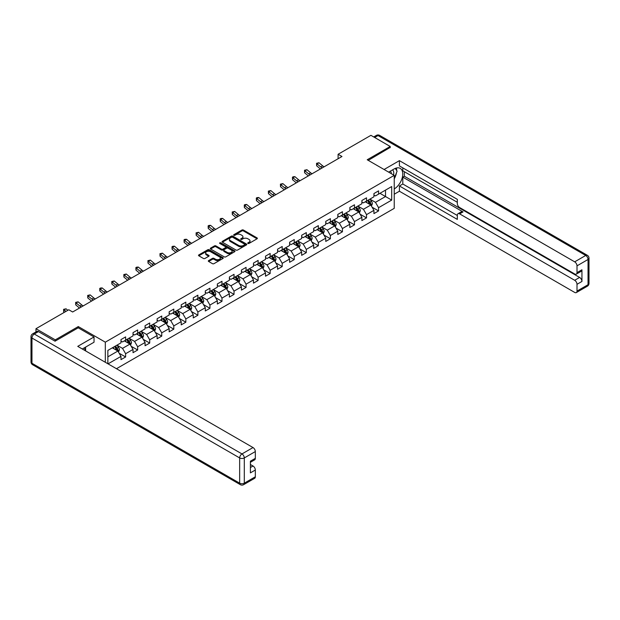 <?xml version="1.0" encoding="UTF-8"?>
<svg xmlns="http://www.w3.org/2000/svg" width="620" height="620" viewBox="0 0 620 620"><rect width="100%" height="100%" fill="white"/><g stroke="black" fill="none" stroke-linecap="round" stroke-linejoin="round"><path stroke-width="0.93" d="M247.946 243.443A0.752 0.434 0 0 0 249.008 243.443L257.06 238.793A1.069 0.62 0 0 0 257.37 238.359A1.069 0.62 0 0 0 257.06 237.917L243.412 230.043A1.069 0.62 0 0 0 241.901 230.043L233.849 234.693A0.752 0.434 0 0 0 234.91 235.306L235.949 234.701A3.433 1.984 0 0 1 240.8 234.701L241.94 235.36A3.433 1.984 0 0 1 242.939 236.763A3.433 1.984 0 0 1 241.94 238.158L240.893 238.762A0.752 0.434 0 0 0 241.955 239.374L243.001 238.77A3.433 1.984 0 0 1 247.845 238.77L248.984 239.429A3.433 1.984 0 0 1 249.992 240.831A3.433 1.984 0 0 1 248.984 242.226L247.946 242.831A0.752 0.434 0 0 0 247.946 243.443L247.946 242.831M208.63 260.586A1.069 0.62 0 0 0 208.312 261.02A1.069 0.62 0 0 0 208.63 261.462L212.458 263.671A1.069 0.62 0 0 0 213.97 263.671L222.913 258.509A1.069 0.62 0 0 0 223.231 258.067A1.069 0.62 0 0 0 222.913 257.633L209.273 249.759A1.069 0.62 0 0 0 207.754 249.759L198.811 254.921A1.069 0.62 0 0 0 198.501 255.355A1.069 0.62 0 0 0 198.811 255.797L203.438 258.463A1.069 0.62 0 0 0 204.949 258.463L208.777 256.254A1.069 0.62 0 0 0 209.095 255.812A1.069 0.62 0 0 0 208.777 255.378L206.483 254.053A2.868 1.659 0 0 1 205.646 252.883A2.868 1.659 0 0 1 207.413 251.356A2.868 1.659 0 0 1 210.544 251.712L219.519 256.897A2.868 1.659 0 0 1 220.363 258.067A2.868 1.659 0 0 1 218.589 259.602A2.868 1.659 0 0 1 215.465 259.238L213.97 258.377A1.069 0.62 0 0 0 212.458 258.377L208.63 260.586L208.63 261.462M78.29 327.864L78.29 326.57L55.281 339.853L35.976 328.709L35.976 331.925M78.29 326.57L105.315 342.17L394.235 175.359L394.235 208.351L116.467 368.714M390.22 147.676L390.22 146.475L367.211 159.758L394.235 175.359M390.22 146.475L370.923 135.331L338.101 154.272L338.101 158.736M35.976 328.709L68.789 309.76L72.648 311.992L341.969 156.504L338.101 154.272M236.026 250.062A1.069 0.62 0 0 0 237.537 250.062L246.481 244.9A1.069 0.62 0 0 0 246.799 244.458A1.069 0.62 0 0 0 246.481 244.024L232.841 236.15A1.069 0.62 0 0 0 231.33 236.15L222.386 241.312A1.069 0.62 0 0 0 222.069 241.746A1.069 0.62 0 0 0 222.386 242.188L236.026 250.062M220.069 243.606A0.752 0.434 0 0 1 220.828 243.714L220.828 242.823L234.701 250.829A1.069 0.62 0 0 1 235.011 251.263A1.069 0.62 0 0 1 234.701 251.704L225.758 256.866A1.069 0.62 0 0 1 224.238 256.866L210.599 248.992L214.427 246.799L214.427 245.908L210.599 248.116A1.069 0.62 0 0 0 210.281 248.55A1.069 0.62 0 0 0 210.599 248.992L210.599 248.116M214.427 246.799A1.069 0.62 0 0 1 215.938 246.799L215.938 245.908A1.069 0.62 0 0 0 214.427 245.908M215.938 245.908L221.472 249.101A1.069 0.62 0 0 0 222.991 249.101L225.525 247.636A1.069 0.62 0 0 0 225.843 247.194A1.069 0.62 0 0 0 225.525 246.76L219.767 243.435A0.752 0.434 0 0 1 220.828 242.823M105.315 362.274L105.315 342.17M119.172 353.245L125.62 356.973L125.62 353.718L133.029 349.44L133.029 352.695L137.663 350.013L137.663 346.766L145.072 342.48L145.072 345.735L149.707 343.062L149.707 339.806L157.124 335.529L157.124 338.784L161.75 336.11L161.75 332.855L169.167 328.577L169.167 331.832L173.802 329.158L173.802 325.903L181.21 321.617L181.21 324.872L185.845 322.199L185.845 318.944L193.254 314.666L193.254 317.921L197.889 315.247L197.889 311.992L205.297 307.714L205.297 310.969L209.932 308.295L209.932 305.04L217.349 300.762L217.349 304.009L221.976 301.336L221.976 298.081L229.392 293.803L229.392 297.058L234.027 294.384L234.027 291.129L241.436 286.851L241.436 290.106L246.07 287.432L246.07 284.177L253.479 279.899L253.479 283.146L258.114 280.472L258.114 277.217L265.523 272.94L265.523 276.195L270.157 273.521L270.157 270.266L277.574 265.988L277.574 269.243L282.201 266.569L282.201 263.314L289.618 259.036L289.618 262.291L294.252 259.61L294.252 256.362L301.661 252.077L301.661 255.332L306.296 252.658L306.296 249.403L313.704 245.125L313.704 248.38L318.339 245.706L318.339 242.451L325.748 238.173L325.748 241.428L330.382 238.746L330.382 235.499L337.799 231.213L337.799 234.469L342.426 231.795L342.426 228.54L349.843 224.262L349.843 227.517L354.477 224.843L354.477 221.588L361.886 217.31L361.886 220.565L366.521 217.891L366.521 214.636L373.93 210.351L373.93 213.606L378.564 210.932L378.564 207.677L391.693 200.105L391.693 186.55L385.516 190.115L385.516 196.532L391.693 200.105M125.62 356.973L120.985 359.647L120.985 356.392L108.05 363.855M107.857 363.746L107.857 350.416L120.985 342.837L120.985 339.582L125.62 336.908L125.62 340.163L133.029 335.885L133.029 332.63L137.663 329.956L137.663 333.211L145.072 328.933L145.072 325.678L149.707 323.005L149.707 326.26L157.124 321.974L157.124 318.726L161.75 316.045L161.75 319.3L169.167 315.022L169.167 311.767L173.802 309.093L173.802 312.348L181.21 308.07L181.21 304.815L185.845 302.142L185.845 305.397L193.254 301.119L193.254 297.863L197.889 295.182L197.889 298.437L205.297 294.159L205.297 290.904L209.932 288.23L209.932 291.485L217.349 287.207L217.349 283.952L221.976 281.279L221.976 284.534L229.392 280.255L229.392 277.001L234.027 274.327L234.027 277.574L241.436 273.296L241.436 270.041L246.07 267.367L246.07 270.622L253.479 266.344L253.479 263.089L258.114 260.416L258.114 263.671L265.523 259.392L265.523 256.137L270.157 253.464L270.157 256.719L277.574 252.433L277.574 249.178L282.201 246.504L282.201 249.759L289.618 245.481L289.618 242.226L294.252 239.553L294.252 242.808L301.661 238.529L301.661 235.274L306.296 232.601L306.296 235.856L313.704 231.57L313.704 228.315L318.339 225.641L318.339 228.896L325.748 224.618L325.748 221.363L330.382 218.69L330.382 221.945L337.799 217.667L337.799 214.412L342.426 211.738L342.426 214.993L349.843 210.707L349.843 207.46L354.477 204.778L354.477 208.033L361.886 203.755L361.886 200.5L366.521 197.827L366.521 201.081L373.93 196.804L373.93 193.549L378.564 190.875L378.564 194.13L391.693 186.55M124.38 340.876L129.944 344.085L122.528 348.37L116.971 345.154M120.985 341.054L122.528 341.946L125.62 340.163M122.528 348.37L125.62 353.718M129.944 344.085L133.029 349.44M136.431 333.924L141.988 337.133L134.571 341.411L129.014 338.202M133.029 334.103L134.571 334.994L137.663 333.211M134.571 341.411L137.663 346.766M141.988 337.133L145.072 342.48M148.475 326.972L154.031 330.181L146.622 334.459L141.058 331.251M145.072 327.151L146.622 328.042L149.707 326.26M146.622 334.459L149.707 339.806M154.031 330.181L157.124 335.529M160.518 320.013L166.075 323.229L158.666 327.507L153.101 324.299M157.124 320.191L158.666 321.083L161.75 319.3M158.666 327.507L161.75 332.855M166.075 323.229L169.167 328.577M172.561 313.061L178.118 316.27L170.709 320.548L165.153 317.339M169.167 313.24L170.709 314.131L173.802 312.348M170.709 320.548L173.802 325.903M178.118 316.27L181.21 321.617M184.605 306.11L190.169 309.318L182.753 313.596L177.196 310.387M181.21 306.288L182.753 307.179L185.845 305.397M182.753 313.596L185.845 318.944M190.169 309.318L193.254 314.666M196.656 299.15L202.213 302.366L194.796 306.644L189.24 303.436M193.254 299.328L194.796 300.219L197.889 298.437M194.796 306.644L197.889 311.992M202.213 302.366L205.297 307.714M208.7 292.198L214.256 295.407L206.847 299.685L201.283 296.476M205.297 292.377L206.847 293.268L209.932 291.485M206.847 299.685L209.932 305.04M214.256 295.407L217.349 300.762M220.743 285.247L226.3 288.455L218.891 292.733L213.334 289.524M217.349 285.425L218.891 286.316L221.976 284.534M218.891 292.733L221.976 298.081M226.3 288.455L229.392 293.803M232.787 278.287L238.344 281.503L230.935 285.781L225.378 282.573M229.392 278.465L230.935 279.364L234.027 277.574M230.935 285.781L234.027 291.129M238.344 281.503L241.436 286.851M244.83 271.335L250.395 274.544L242.978 278.829L237.421 275.613M241.436 271.513L242.978 272.405L246.07 270.622M242.978 278.829L246.07 284.177M250.395 274.544L253.479 279.899M256.882 264.383L262.438 267.592L255.022 271.87L249.465 268.662M253.479 264.562L255.022 265.453L258.114 263.671M255.022 271.87L258.114 277.217M262.438 267.592L265.523 272.94M268.925 257.432L274.482 260.64L267.073 264.918L261.508 261.71M265.523 257.61L267.073 258.501L270.157 256.719M267.073 264.918L270.157 270.266M274.482 260.64L277.574 265.988M280.969 250.472L286.525 253.681L279.116 257.966L273.56 254.75M277.574 250.651L279.116 251.542L282.201 249.759M279.116 257.966L282.201 263.314M286.525 253.681L289.618 259.036M293.012 243.521L298.569 246.729L291.16 251.007L285.603 247.799M289.618 243.699L291.16 244.59L294.252 242.808M291.16 251.007L294.252 256.362M298.569 246.729L301.661 252.077M305.055 236.569L310.62 239.777L303.203 244.055L297.647 240.847M301.661 236.747L303.203 237.638L306.296 235.856M303.203 244.055L306.296 249.403M310.62 239.777L313.704 245.125M317.107 229.609L322.663 232.818L315.247 237.103L309.69 233.895M313.704 229.787L315.247 230.679L318.339 228.896M315.247 237.103L318.339 242.451M322.663 232.818L325.748 238.173M329.15 222.658L334.707 225.866L327.298 230.144L321.733 226.935M325.748 222.836L327.298 223.727L330.382 221.945M327.298 230.144L330.382 235.499M334.707 225.866L337.799 231.213M341.194 215.706L346.751 218.914L339.341 223.192L333.785 219.984M337.799 215.884L339.341 216.775L342.426 214.993M339.341 223.192L342.426 228.54M346.751 218.914L349.843 224.262M353.237 208.746L358.802 211.963L351.385 216.24L345.828 213.032M349.843 208.924L351.385 209.816L354.477 208.033M351.385 216.24L354.477 221.588M358.802 211.963L361.886 217.31M365.281 201.794L370.845 205.003L363.428 209.281L357.872 206.072M361.886 201.973L363.428 202.864L366.521 201.081M363.428 209.281L366.521 214.636M370.845 205.003L373.93 210.351M379.952 193.324L385.516 196.532L375.472 202.329L369.915 199.121M373.93 195.021L375.472 195.912L378.564 194.13M375.472 202.329L378.564 207.677M55.281 339.853L55.281 341.054M107.857 356.841L117.893 351.044L112.336 347.836M117.893 351.044L120.985 356.392M372.116 207.212L378.564 210.932M360.073 214.163L366.521 217.891M348.029 221.123L354.477 224.843M335.986 228.075L342.426 231.795M323.935 235.026L330.382 238.746M311.891 241.986L318.339 245.706M299.847 248.938L306.296 252.658M287.804 255.89L294.252 259.61M275.753 262.841L282.201 266.569M263.709 269.801L270.157 273.521M251.666 276.752L258.114 280.472M239.622 283.704L246.07 287.432M227.579 290.664L234.027 294.384M215.528 297.615L221.976 301.336M203.484 304.567L209.932 308.295M191.441 311.527L197.889 315.247M179.397 318.478L185.845 322.199M167.353 325.43L173.802 329.158M155.302 332.39L161.75 336.11M143.259 339.341L149.707 343.062M131.215 346.293L137.663 350.013M248.24 243.552L248.984 243.118A3.433 1.984 0 0 0 249.992 241.722L249.992 240.831M242.939 236.763L242.939 237.654A3.433 1.984 0 0 1 241.94 239.049L241.196 239.483M257.044 238.801L243.412 230.935A1.069 0.62 0 0 0 241.901 230.935L234.143 235.414M246.481 244.024L246.481 244.9L232.841 237.042A1.069 0.62 0 0 0 231.33 237.042L222.394 242.195L222.386 241.312M244.59 244.768A0.752 0.434 0 0 0 244.59 244.156L232.616 237.243A0.752 0.434 0 0 0 231.554 237.243L230.454 237.879A3.433 1.984 0 0 0 229.454 239.274A3.433 1.984 0 0 0 230.454 240.676L238.638 245.404A3.433 1.984 0 0 0 243.49 245.404L244.59 244.768L244.59 245.66A0.752 0.434 0 0 0 244.807 245.35L244.807 244.458M229.454 239.274L229.454 240.165A3.433 1.984 0 0 0 230.454 241.567L230.454 240.676M244.59 245.66L243.49 246.295A3.433 1.984 0 0 1 238.638 246.295L230.454 241.567M215.938 246.799L221.472 249.992A1.069 0.62 0 0 0 222.991 249.992L225.525 248.527A1.069 0.62 0 0 0 225.843 248.085L225.843 247.194M220.828 243.714L234.685 251.712M227.215 252.41A2.868 1.659 0 0 0 230.338 252.774A2.868 1.659 0 0 0 232.113 251.24A2.868 1.659 0 0 0 231.268 250.069L228.106 248.248A1.069 0.62 0 0 0 226.587 248.248L224.053 249.713A1.069 0.62 0 0 0 223.735 250.147A1.069 0.62 0 0 0 224.053 250.588L227.215 252.41L227.215 253.309A2.868 1.659 0 0 0 230.338 253.665A2.868 1.659 0 0 0 232.113 252.138L232.113 251.24M223.735 250.147L223.735 251.038A1.069 0.62 0 0 0 224.053 251.48L224.053 250.588M227.215 253.309L224.053 251.48M220.363 258.067L220.363 258.959A2.868 1.659 0 0 1 218.589 260.493A2.868 1.659 0 0 1 215.465 260.129L213.97 259.269A1.069 0.62 0 0 0 212.458 259.269L208.646 261.469M205.646 252.883L205.646 253.774A2.868 1.659 0 0 0 206.483 254.944L206.483 254.053M208.762 256.262L206.483 254.944M222.898 258.517L209.273 250.651A1.069 0.62 0 0 0 207.754 250.651L198.826 255.804L198.811 254.921M371.45 206.065L372.372 203.748A2.891 1.674 -120 0 0 371.45 201.283L369.853 199.16M367.079 202.833L365.994 201.384M367.459 200.539L369.055 202.662A2.891 1.674 60 0 1 369.884 204.406L370.806 203.871A2.891 1.674 -120 0 0 369.977 202.128L368.388 200.004M367.66 200.423L369.427 202.779A1.472 0.853 60 0 1 369.698 203.228L370.806 203.871M322.253 167.881A5.456 3.154 60 0 1 320.749 166.966L317.068 163.874L316.642 165.796L320.315 168.888A8.192 4.728 -120 0 0 320.393 168.958M324.183 166.772A5.456 3.154 60 0 1 322.679 165.85L318.998 162.758L317.068 163.874L316.541 163.292L318.998 162.758M316.642 165.796L316.541 163.292M393.537 174.956A7.099 4.1 120 0 0 392.483 169.911M391.274 173.647A4.859 2.806 120 0 0 390.274 171.205A4.859 2.806 120 0 0 390.259 171.198M395.196 168.423L397.094 171.128L394.235 178.483M84.142 347.928L85.924 351.083M388.639 172.127L394.088 168.989A12.284 7.091 120 0 1 400.225 168.376A12.284 7.091 120 0 1 402.14 178.118A12.284 7.091 120 0 1 394.235 188.953M394.235 194.215L399.412 191.231L399.412 185.969L457.32 219.403L457.32 215.21A3.278 1.891 -120 0 1 458.002 213.714A3.278 1.891 -120 0 1 459.637 213.877L574.686 280.294L579.622 277.442A3.278 1.891 60 0 1 581.94 281.457L581.94 269.778A3.278 1.891 60 0 1 581.265 271.273L576.321 274.125A3.278 1.891 -120 0 0 577.003 272.63L577.003 265.856A3.278 1.891 -120 0 0 574.686 261.841L585.722 255.463L378.022 135.555L374.666 137.493M404.356 171.701L404.356 176.25L402.806 177.142L402.806 184.008L399.412 185.969M402.806 167.873L402.806 170.81L457.32 202.283M576.321 274.125A3.278 1.891 -120 0 1 574.686 273.97L459.637 207.545A3.278 1.891 -120 0 1 457.32 203.531L457.32 199.346L399.412 165.912L399.412 160.65L574.686 261.841M384.082 169.5L399.412 160.65M399.412 191.231L574.686 292.423A3.278 1.891 -120 0 0 576.321 292.586A3.278 1.891 -120 0 0 577.003 291.082L577.003 284.309A3.278 1.891 -120 0 0 574.686 280.294M390.22 147.413L368.257 160.363M402.806 177.142L463.032 211.916L459.637 213.877M404.356 176.25L579.622 277.442M402.806 184.008L457.32 215.481M458.002 213.714L461.396 211.753A3.278 1.891 60 0 1 463.032 211.916M394.235 178.847A12.284 7.091 120 0 0 396.474 172.724M396.668 170.523A12.284 7.091 120 0 0 396.366 168.02M38.448 331.607L34.278 334.01A3.278 1.891 -120 0 0 32.635 333.854L36.805 331.444A3.278 1.891 60 0 1 38.448 331.607L55.048 341.194L78.213 327.817L94.038 336.954L94.038 342.217L83.072 348.548A12.284 7.091 120 0 0 82.336 349.006M94.038 336.954L77.748 346.363L253.014 447.555A3.278 1.891 60 0 1 255.332 451.561L255.332 458.343A3.278 1.891 60 0 1 254.657 459.839L250.395 462.303M85.622 350.029L85.622 347.076M250.395 467.526L253.014 466.007A3.278 1.891 60 0 1 255.332 470.022L255.332 476.796A3.278 1.891 60 0 1 254.657 478.299L243.613 484.67A3.278 1.891 -120 0 0 244.296 483.174L255.332 476.796M255.332 458.343L250.395 461.195L250.395 472.874L255.332 470.022M253.014 466.007L250.395 464.496M359.406 213.017L360.329 210.699A2.891 1.674 -120 0 0 359.406 208.235L357.81 206.111M355.028 209.785L353.95 208.335M355.415 207.491L357.012 209.622A2.891 1.674 60 0 1 357.841 211.358L358.763 210.823A2.891 1.674 -120 0 0 357.934 209.087L356.345 206.956M355.617 207.374L357.384 209.738A1.472 0.853 60 0 1 357.655 210.18L358.763 210.823M347.363 219.968L348.285 217.659A2.891 1.674 -120 0 0 347.355 215.194L345.766 213.063M342.984 216.737L341.907 215.295M343.372 214.442L344.968 216.574A2.891 1.674 60 0 1 345.79 218.317L346.719 217.783A2.891 1.674 -120 0 0 345.89 216.039L344.294 213.908M343.573 214.326L345.34 216.69A1.472 0.853 60 0 1 345.611 217.139L346.719 217.783M310.209 174.84A5.456 3.154 60 0 1 308.706 173.918L305.024 170.826L304.591 172.755L308.272 175.847A8.192 4.728 -120 0 0 308.349 175.91M312.139 173.724A5.456 3.154 60 0 1 310.635 172.802L306.954 169.709L305.024 170.826L304.498 170.244L306.954 169.709M304.591 172.755L304.498 170.244M298.166 181.792A5.456 3.154 60 0 1 296.654 180.877L292.973 177.785L292.547 179.707L296.228 182.799A8.192 4.728 -120 0 0 296.306 182.861M300.096 180.676A5.456 3.154 60 0 1 298.584 179.761L294.911 176.669L292.973 177.785L292.446 177.204L293.221 176.754L294.911 176.669M292.547 179.707L292.446 177.204M335.319 226.92L336.234 224.611A2.891 1.674 -120 0 0 335.312 222.146L333.723 220.015M330.94 223.696L329.856 222.247M331.328 221.402L332.917 223.526A2.891 1.674 60 0 1 333.746 225.269L334.676 224.735A2.891 1.674 -120 0 0 333.847 222.991L332.25 220.867M331.529 221.286L333.297 223.642A1.472 0.853 60 0 1 333.56 224.091L334.676 224.735M323.276 233.879L324.19 231.562A2.891 1.674 -120 0 0 323.268 229.098L321.672 226.974M318.897 230.648L317.812 229.199M319.277 228.354L320.873 230.485A2.891 1.674 60 0 1 321.703 232.221L322.632 231.686A2.891 1.674 -120 0 0 321.803 229.95L320.207 227.819M319.486 228.238L321.253 230.601A1.472 0.853 60 0 1 321.517 231.043L322.632 231.686M311.224 240.831L312.147 238.522A2.891 1.674 -120 0 0 311.224 236.057L309.628 233.926M306.853 237.6L305.769 236.158M307.233 235.306L308.83 237.437A2.891 1.674 60 0 1 309.659 239.173L310.581 238.638A2.891 1.674 -120 0 0 309.752 236.902L308.163 234.771M307.435 235.189L309.202 237.553A1.472 0.853 60 0 1 309.473 238.003L310.581 238.638M286.122 188.744A5.456 3.154 60 0 1 284.611 187.829L280.93 184.737L280.504 186.659L284.185 189.751A8.192 4.728 -120 0 0 284.262 189.821M288.052 187.635A5.456 3.154 60 0 1 286.541 186.713L282.86 183.621L280.93 184.737L280.403 184.156L282.86 183.621M280.504 186.659L280.403 184.156M274.071 195.703A5.456 3.154 60 0 1 272.567 194.781L268.886 191.689L268.46 193.618L272.141 196.71A8.192 4.728 -120 0 0 272.219 196.773M276.001 194.587A5.456 3.154 60 0 1 274.497 193.665L270.816 190.573L268.886 191.689L268.359 191.107L270.816 190.573M268.46 193.618L268.359 191.107M262.028 202.655A5.456 3.154 60 0 1 260.524 201.74L256.843 198.64L256.417 200.57L260.09 203.662A8.192 4.728 -120 0 0 260.168 203.724M263.957 201.539A5.456 3.154 60 0 1 262.454 200.624L258.772 197.532L256.843 198.64L256.316 198.067L257.083 197.617L258.772 197.532M256.417 200.57L256.316 198.067M299.181 247.783L300.103 245.474A2.891 1.674 -120 0 0 299.181 243.009L297.585 240.878M294.802 244.551L293.725 243.11M295.19 242.265L296.786 244.388A2.891 1.674 60 0 1 297.615 246.132L298.538 245.597A2.891 1.674 -120 0 0 297.709 243.854L296.12 241.73M295.391 242.149L297.158 244.505A1.472 0.853 60 0 1 297.429 244.954L298.538 245.597M249.984 209.606A5.456 3.154 60 0 1 248.481 208.692L244.799 205.6L244.365 207.522L248.047 210.614A8.192 4.728 -120 0 0 248.124 210.684M251.914 208.498A5.456 3.154 60 0 1 250.41 207.576L246.729 204.484L244.799 205.6L244.272 205.019L245.04 204.569L246.729 204.484M244.365 207.522L244.272 205.019M287.137 254.743L288.06 252.425A2.891 1.674 -120 0 0 287.13 249.961L285.541 247.837M282.759 251.511L281.681 250.062M283.146 249.217L284.743 251.348A2.891 1.674 60 0 1 285.564 253.084L286.494 252.549A2.891 1.674 -120 0 0 285.665 250.813L284.069 248.682M283.348 249.101L285.115 251.464A1.472 0.853 60 0 1 285.386 251.906L286.494 252.549M237.94 216.566A5.456 3.154 60 0 1 236.429 215.644L232.748 212.552L232.322 214.481L236.003 217.574A8.192 4.728 -120 0 0 236.081 217.636M239.87 215.45A5.456 3.154 60 0 1 238.359 214.528L234.685 211.435L232.748 212.552L232.221 211.97L234.685 211.435M232.322 214.481L232.221 211.97M275.094 261.694L276.008 259.377A2.891 1.674 -120 0 0 275.086 256.92L273.498 254.789M270.715 258.463L269.63 257.021M271.103 256.169L272.692 258.3A2.891 1.674 60 0 1 273.521 260.036L274.451 259.501A2.891 1.674 -120 0 0 273.622 257.765L272.025 255.634M271.304 256.052L273.071 258.416A1.472 0.853 60 0 1 273.335 258.865L274.451 259.501M225.897 223.518A5.456 3.154 60 0 1 224.386 222.596L220.704 219.503L220.278 221.433L223.96 224.525A8.192 4.728 -120 0 0 224.037 224.587M227.827 222.402A5.456 3.154 60 0 1 226.315 221.487L222.634 218.395L220.704 219.503L220.178 218.93L220.953 218.48L222.634 218.395M220.278 221.433L220.178 218.93M263.05 268.646L263.965 266.337A2.891 1.674 -120 0 0 263.043 263.872L261.446 261.741M258.672 265.414L257.587 263.973M259.051 263.128L260.648 265.252A2.891 1.674 60 0 1 261.477 266.995L262.407 266.461A2.891 1.674 -120 0 0 261.578 264.717L259.981 262.593M259.253 263.012L261.028 265.368A1.472 0.853 60 0 1 261.291 265.817L262.407 266.461M213.846 230.47A5.456 3.154 60 0 1 212.342 229.555L208.661 226.463L208.235 228.385L211.916 231.477A8.192 4.728 -120 0 0 211.994 231.547M215.776 229.353A5.456 3.154 60 0 1 214.272 228.439L210.591 225.347L208.661 226.463L208.134 225.881L208.909 225.432L210.591 225.347M208.235 228.385L208.134 225.881M250.999 275.606L251.922 273.288A2.891 1.674 -120 0 0 250.999 270.824L249.403 268.7M246.628 272.374L245.543 270.925M247.008 270.08L248.604 272.203A2.891 1.674 60 0 1 249.434 273.947L250.356 273.412A2.891 1.674 -120 0 0 249.527 271.669L247.938 269.545M247.21 269.964L248.976 272.32A1.472 0.853 60 0 1 249.248 272.769L250.356 273.412M201.802 237.429A5.456 3.154 60 0 1 200.299 236.507L196.618 233.415L196.191 235.337L199.865 238.437A8.192 4.728 -120 0 0 199.942 238.499M203.732 236.313A5.456 3.154 60 0 1 202.228 235.391L198.547 232.299L196.618 233.415L196.091 232.833L198.547 232.299M196.191 235.337L196.091 232.833M238.956 282.557L239.878 280.24A2.891 1.674 -120 0 0 238.956 277.776L237.359 275.652M234.577 279.326L233.5 277.884M234.965 277.031L236.561 279.163A2.891 1.674 60 0 1 237.39 280.899L238.312 280.364A2.891 1.674 -120 0 0 237.483 278.628L235.894 276.497M235.166 276.915L236.933 279.279A1.472 0.853 60 0 1 237.204 279.728L238.312 280.364M189.759 244.381A5.456 3.154 60 0 1 188.248 243.458L184.574 240.366L184.14 242.296L187.821 245.388A8.192 4.728 -120 0 0 187.899 245.45M191.689 243.265A5.456 3.154 60 0 1 190.185 242.35L186.504 239.258L184.574 240.366L184.039 239.793L184.814 239.343L186.504 239.258M184.14 242.296L184.039 239.793M226.912 289.509L227.827 287.2A2.891 1.674 -120 0 0 226.904 284.735L225.316 282.604M222.534 286.277L221.456 284.836M222.921 283.991L224.517 286.115A2.891 1.674 60 0 1 225.339 287.858L226.269 287.324A2.891 1.674 -120 0 0 225.44 285.58L223.843 283.456M223.123 283.875L224.889 286.231A1.472 0.853 60 0 1 225.161 286.68L226.269 287.324M177.715 251.333A5.456 3.154 60 0 1 176.204 250.418L172.523 247.326L172.097 249.248L175.778 252.34A8.192 4.728 -120 0 0 175.855 252.41M179.645 250.217A5.456 3.154 60 0 1 178.134 249.302L174.46 246.21L172.523 247.326L171.996 246.745L172.771 246.295L174.46 246.21M172.097 249.248L171.996 246.745M214.869 296.469L215.783 294.151A2.891 1.674 -120 0 0 214.861 291.687L213.272 289.563M210.49 293.237L209.405 291.788M210.878 290.943L212.466 293.066A2.891 1.674 60 0 1 213.296 294.81L214.226 294.275A2.891 1.674 -120 0 0 213.396 292.531L211.8 290.408M211.079 290.827L212.846 293.183A1.472 0.853 60 0 1 213.11 293.632L214.226 294.275M165.672 258.284A5.456 3.154 60 0 1 164.161 257.37L160.479 254.278L160.053 256.2L163.734 259.292A8.192 4.728 -120 0 0 163.812 259.362M167.601 257.176A5.456 3.154 60 0 1 166.09 256.254L162.409 253.162L160.479 254.278L159.952 253.696L162.409 253.162M160.053 256.2L159.952 253.696M202.825 303.42L203.74 301.103A2.891 1.674 -120 0 0 202.817 298.638L201.221 296.515M198.447 300.188L197.362 298.747M198.826 297.894L200.423 300.026A2.891 1.674 60 0 1 201.252 301.762L202.182 301.227A2.891 1.674 -120 0 0 201.353 299.491L199.756 297.36M199.028 297.778L200.803 300.142A1.472 0.853 60 0 1 201.066 300.591L202.182 301.227M153.62 265.244A5.456 3.154 60 0 1 152.117 264.322L148.436 261.229L148.01 263.159L151.691 266.251A8.192 4.728 -120 0 0 151.768 266.313M155.55 264.128A5.456 3.154 60 0 1 154.047 263.213L150.366 260.113L148.436 261.229L147.909 260.648L150.366 260.113M148.01 263.159L147.909 260.648M190.774 310.372L191.696 308.062A2.891 1.674 -120 0 0 190.774 305.598L189.178 303.467M186.403 307.14L185.318 305.699M186.783 304.854L188.379 306.978A2.891 1.674 60 0 1 189.208 308.721L190.131 308.187A2.891 1.674 -120 0 0 189.302 306.443L187.713 304.319M186.984 304.738L188.751 307.094A1.472 0.853 60 0 1 189.023 307.543L190.131 308.187M141.577 272.196A5.456 3.154 60 0 1 140.074 271.281L136.392 268.189L135.966 270.111L139.639 273.203A8.192 4.728 -120 0 0 139.717 273.273M143.507 271.079A5.456 3.154 60 0 1 142.003 270.165L138.322 267.073L136.392 268.189L135.865 267.608L136.633 267.158L138.322 267.073M135.966 270.111L135.865 267.608M178.731 317.332L179.653 315.014A2.891 1.674 -120 0 0 178.731 312.55L177.134 310.426M174.352 314.1L173.275 312.651M174.739 311.806L176.336 313.929A2.891 1.674 60 0 1 177.165 315.673L178.087 315.138A2.891 1.674 -120 0 0 177.258 313.394L175.669 311.271M174.941 311.69L176.708 314.046A1.472 0.853 60 0 1 176.979 314.495L178.087 315.138M129.534 279.147A5.456 3.154 60 0 1 128.022 278.233L124.349 275.14L123.915 277.062L127.596 280.155A8.192 4.728 -120 0 0 127.674 280.224M131.463 278.039A5.456 3.154 60 0 1 129.96 277.117L126.279 274.024L124.349 275.14L123.814 274.559L126.279 274.024M123.915 277.062L123.814 274.559M166.687 324.283L167.601 321.966A2.891 1.674 -120 0 0 166.679 319.502L165.091 317.378M162.308 321.051L161.231 319.602M162.696 318.757L164.285 320.889A2.891 1.674 60 0 1 165.114 322.625L166.044 322.09A2.891 1.674 -120 0 0 165.215 320.354L163.618 318.223M162.897 318.641L164.664 321.005A1.472 0.853 60 0 1 164.935 321.447L166.044 322.09M117.49 286.107A5.456 3.154 60 0 1 115.979 285.185L112.298 282.092L111.871 284.022L115.552 287.114A8.192 4.728 -120 0 0 115.63 287.176M119.42 284.991A5.456 3.154 60 0 1 117.908 284.069L114.235 280.976L112.298 282.092L111.77 281.511L114.235 280.976M111.871 284.022L111.77 281.511M154.643 331.235L155.558 328.925A2.891 1.674 -120 0 0 154.636 326.461L153.039 324.33M150.265 328.003L149.18 326.562M150.652 325.709L152.241 327.841A2.891 1.674 60 0 1 153.07 329.584L154 329.05A2.891 1.674 -120 0 0 153.171 327.306L151.575 325.175M150.854 325.593L152.621 327.957A1.472 0.853 60 0 1 152.884 328.406L154 329.05M105.447 293.058A5.456 3.154 60 0 1 103.935 292.144L100.254 289.044L99.828 290.974L103.509 294.066A8.192 4.728 -120 0 0 103.587 294.128M107.376 291.942A5.456 3.154 60 0 1 105.865 291.028L102.184 287.936L100.254 289.044L99.727 288.471L100.502 288.021L102.184 287.936M99.828 290.974L99.727 288.471M142.6 338.187L143.514 335.877A2.891 1.674 -120 0 0 142.592 333.413L140.996 331.281M138.221 334.963L137.136 333.513M138.601 332.669L140.198 334.792A2.891 1.674 60 0 1 141.027 336.536L141.957 336.001A2.891 1.674 -120 0 0 141.127 334.257L139.531 332.134M138.803 332.553L140.577 334.909A1.472 0.853 60 0 1 140.841 335.358L141.957 336.001M93.395 300.01A5.456 3.154 60 0 1 91.892 299.096L88.21 296.004L87.784 297.925L91.466 301.018A8.192 4.728 -120 0 0 91.543 301.088M95.325 298.902A5.456 3.154 60 0 1 93.822 297.98L90.14 294.887L88.21 296.004L87.684 295.422L90.14 294.887M87.784 297.925L87.684 295.422M130.549 345.146L131.471 342.829A2.891 1.674 -120 0 0 130.549 340.365L128.952 338.241M126.178 341.915L125.093 340.465M126.558 339.621L128.154 341.752A2.891 1.674 60 0 1 128.983 343.488L129.906 342.953A2.891 1.674 -120 0 0 129.076 341.217L127.487 339.086M126.759 339.504L128.526 341.868A1.472 0.853 60 0 1 128.797 342.31L129.906 342.953M81.352 306.97A5.456 3.154 60 0 1 79.848 306.048L76.167 302.955L75.733 304.885L79.414 307.977A8.192 4.728 -120 0 0 79.492 308.039M83.281 305.854A5.456 3.154 60 0 1 81.778 304.931L78.097 301.839L76.167 302.955L75.64 302.374L78.097 301.839M75.733 304.885L75.64 302.374M118.505 352.098L119.427 349.788A2.891 1.674 -120 0 0 118.505 347.324L116.909 345.193M114.126 348.866L113.049 347.425M114.514 346.572L116.111 348.704A2.891 1.674 60 0 1 116.94 350.44L117.862 349.905A2.891 1.674 -120 0 0 117.033 348.169L115.444 346.038M114.716 346.456L116.483 348.82A1.472 0.853 60 0 1 116.754 349.269L117.862 349.905M67.851 310.31L66.053 308.799L64.123 309.907L63.69 311.837L64.302 312.348M65.922 311.418L63.589 309.334L66.053 308.799M63.69 311.837L63.589 309.334M248.984 243.118L248.984 242.226M240.893 239.374L240.893 238.762M241.94 239.049L241.94 238.158M233.849 235.306L233.849 234.693M241.901 230.935L241.901 230.043M243.412 230.935L243.412 230.043M257.06 238.793L257.06 237.917M231.33 237.042L231.33 236.15M232.841 237.042L232.841 236.15M238.638 246.295L238.638 245.404M243.49 246.295L243.49 245.404M221.472 249.992L221.472 249.101M222.991 249.992L222.991 249.101M225.525 248.527L225.525 247.636M234.701 251.704L234.701 250.829M212.458 259.269L212.458 258.377M213.97 259.269L213.97 258.377M215.465 260.129L215.465 259.238M208.777 256.254L208.777 255.378M207.754 250.651L207.754 249.759M209.273 250.651L209.273 249.759M222.913 258.509L222.913 257.633M370.558 204.84L372.349 203.802M369.977 202.128L371.45 201.283M367.923 203.321L369.055 202.662M320.749 166.966L322.679 165.85M577.003 272.63L581.94 269.778M581.94 281.457L577.003 284.309M577.003 291.082L588.039 284.712L588.039 259.478L577.003 265.856M588.039 284.712A3.278 1.891 60 0 1 587.365 286.208A3.278 3.278 0 0 0 589 283.371A3.278 1.891 180 0 1 588.039 284.712M588.039 259.478A3.278 1.891 0 0 0 589 258.145A3.278 3.278 0 0 0 587.365 255.308A3.278 1.891 -60 0 0 585.722 255.463A3.278 1.891 60 0 1 588.039 259.478M373.705 136.935L376.387 135.392A3.278 1.891 60 0 1 378.022 135.555A3.278 1.891 -60 0 1 379.665 135.392L587.365 255.308M32.635 333.854A3.278 3.278 0 0 0 31 336.691A3.278 1.891 180 0 0 31.961 338.024A3.278 1.891 -60 0 1 34.278 334.01L241.978 453.925A3.278 1.891 -60 0 0 239.661 457.94L31.961 338.024L31.961 363.258L239.661 483.174L239.661 457.94A3.278 1.891 -0 0 0 244.296 457.94L244.296 483.174A3.278 1.891 180 0 1 239.661 483.174A3.278 1.891 -60 0 0 240.335 484.67A3.278 3.278 0 0 0 243.613 484.67M255.332 451.561L244.296 457.94A3.278 1.891 -120 0 0 241.978 453.925L253.014 447.555M32.635 364.754A3.278 1.891 -60 0 1 31.961 363.258A3.278 1.891 -0 0 1 31 361.917A3.278 3.278 0 0 0 32.635 364.754L240.335 484.67M358.515 211.792L360.305 210.761M357.934 209.087L359.406 208.235M355.88 210.273L357.012 209.622M346.464 218.751L348.262 217.713M345.89 216.039L347.355 215.194M343.837 217.225L344.968 216.574M308.706 173.918L310.635 172.802M296.654 180.877L298.584 179.761M334.42 225.703L336.218 224.665M333.847 222.991L335.312 222.146M331.785 224.184L332.917 223.526M322.377 232.655L324.175 231.617M321.803 229.95L323.268 229.098M319.742 231.136L320.873 230.485M310.333 239.607L312.124 238.576M309.752 236.902L311.224 236.057M307.698 238.088L308.83 237.437M284.611 187.829L286.541 186.713M272.567 194.781L274.497 193.665M260.524 201.74L262.454 200.624M298.29 246.566L300.08 245.528M297.709 243.854L299.181 243.009M295.655 245.047L296.786 244.388M248.481 208.692L250.41 207.576M286.238 253.518L288.037 252.479M285.665 250.813L287.13 249.961M283.603 251.999L284.743 251.348M236.429 215.644L238.359 214.528M274.195 260.47L275.993 259.439M273.622 257.765L275.086 256.92M271.56 258.951L272.692 258.3M224.386 222.596L226.315 221.487M262.151 267.429L263.95 266.391M261.578 264.717L263.043 263.872M259.517 265.903L260.648 265.252M212.342 229.555L214.272 228.439M250.108 274.381L251.898 273.342M249.527 271.669L250.999 270.824M247.473 272.862L248.604 272.203M200.299 236.507L202.228 235.391M238.065 281.333L239.855 280.302M237.483 278.628L238.956 277.776M235.429 279.814L236.561 279.163M188.248 243.458L190.185 242.35M226.013 288.292L227.811 287.254M225.44 285.58L226.904 284.735M223.378 286.765L224.517 286.115M176.204 250.418L178.134 249.302M213.97 295.244L215.768 294.206M213.396 292.531L214.861 291.687M211.335 293.725L212.466 293.066M164.161 257.37L166.09 256.254M201.926 302.196L203.724 301.165M201.353 299.491L202.817 298.638M199.291 300.677L200.423 300.026M152.117 264.322L154.047 263.213M189.883 309.155L191.673 308.117M189.302 306.443L190.774 305.598M187.248 307.629L188.379 306.978M140.074 271.281L142.003 270.165M177.839 316.107L179.63 315.069M177.258 313.394L178.731 312.55M175.204 314.588L176.336 313.929M128.022 278.233L129.96 277.117M165.788 323.059L167.586 322.02M165.215 320.354L166.679 319.502M163.153 321.54L164.285 320.889M115.979 285.185L117.908 284.069M153.744 330.018L155.542 328.98M153.171 327.306L154.636 326.461M151.109 328.492L152.241 327.841M103.935 292.144L105.865 291.028M141.701 336.97L143.499 335.931M141.127 334.257L142.592 333.413M139.066 335.451L140.198 334.792M91.892 299.096L93.822 297.98M129.657 343.922L131.448 342.883M129.076 341.217L130.549 340.365M127.023 342.403L128.154 341.752M79.848 306.048L81.778 304.931M117.614 350.874L119.404 349.843M117.033 348.169L118.505 347.324M114.979 349.354L116.111 348.704M576.321 292.586L587.365 286.208M589 283.371L589 258.145M379.665 135.392A3.278 3.278 0 0 0 376.387 135.392M31 336.691L31 361.917"/></g></svg>
